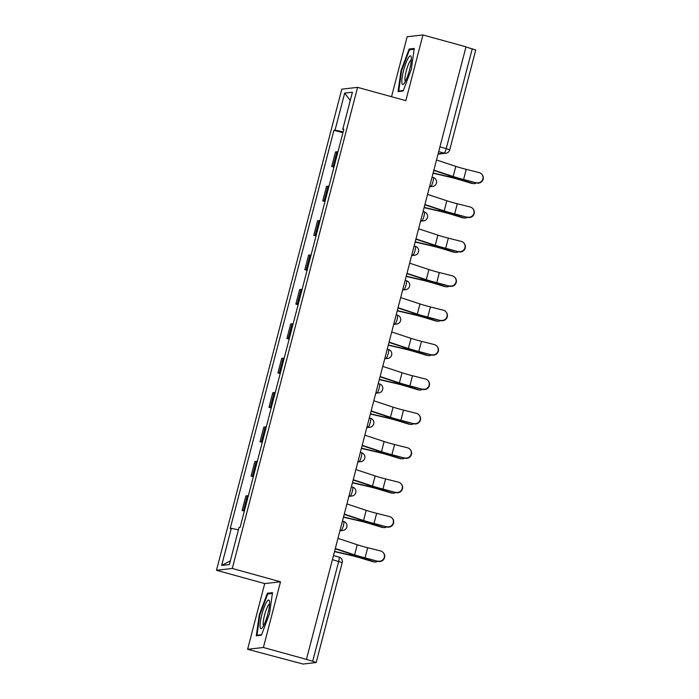 <?xml version="1.0" encoding="UTF-8"?>
<svg xmlns="http://www.w3.org/2000/svg" width="699" height="699" viewBox="0 0 699 699"><rect width="100%" height="100%" fill="white"/><g stroke="black" fill="none" stroke-linecap="round" stroke-linejoin="round"><path stroke-width="1.05" d="M247.603 649.292L263.392 647.492L306.442 659.367L465.997 46.824L422.947 34.95L405.831 100.656L357.6 87.358L341.811 89.149L216.48 570.279L264.72 583.586L247.603 649.292L303.06 664.05L316.184 662.53L312.689 661.271L338.7 561.384A4.57 0.865 -74.6 0 0 338.998 557.086A4.57 0.865 -74.6 0 0 338.928 557.077M422.947 34.95L407.159 36.75L391.536 96.715M263.392 647.492L280.509 581.786L232.278 568.479L357.6 87.358M306.442 659.367L312.689 661.271M465.953 46.99L475.739 49.979L449.728 149.866L446.224 148.607L472.244 48.729M337.94 151.849A10.511 0.778 -165.4 0 0 336.901 151.805L335.494 151.963L331.702 166.519L333.108 166.353A10.511 0.778 14.6 0 1 334.148 166.406M333.956 167.14L331.702 166.519M328.976 186.249A10.511 0.778 -165.4 0 0 327.936 186.205L326.529 186.362L322.746 200.91L324.144 200.753A10.511 0.778 14.6 0 1 325.192 200.805M325 201.539L322.746 200.91M320.02 220.648A10.511 0.778 -165.4 0 0 318.98 220.596L317.573 220.762L313.781 235.31L315.188 235.152A10.511 0.778 14.6 0 1 316.228 235.196M316.035 235.93L313.781 235.31M311.055 255.048A10.511 0.778 -165.4 0 0 310.015 254.995L308.608 255.152L304.825 269.709L306.223 269.552A10.511 0.778 14.6 0 1 307.272 269.596M307.079 270.33L304.825 269.709M302.099 289.438A10.511 0.778 -165.4 0 0 301.059 289.395L299.653 289.552L295.86 304.109L297.267 303.951A10.511 0.778 14.6 0 1 298.307 303.995M298.115 304.729L295.86 304.109M293.143 323.838A10.511 0.778 -165.4 0 0 292.095 323.794L290.697 323.952L286.905 338.508L288.303 338.342A10.511 0.778 14.6 0 1 289.351 338.395M289.159 339.129L286.905 338.508M284.178 358.238A10.511 0.778 -165.4 0 0 283.139 358.194L281.732 358.351L277.94 372.899L279.347 372.742A10.511 0.778 14.6 0 1 280.386 372.794M280.194 373.528L277.94 372.899M275.223 392.637A10.511 0.778 -165.4 0 0 274.174 392.585L272.776 392.751L268.984 407.299L270.391 407.141A10.511 0.778 14.6 0 1 271.43 407.185M271.238 407.919L268.984 407.299M266.258 427.037A10.511 0.778 -165.4 0 0 265.218 426.984L263.811 427.141L260.019 441.698L261.426 441.541A10.511 0.778 14.6 0 1 262.466 441.585M262.274 442.318L260.019 441.698M257.302 461.427A10.511 0.778 -165.4 0 0 256.253 461.384L254.855 461.541L251.063 476.098L252.47 475.932A10.511 0.778 14.6 0 1 253.51 475.984M253.318 476.718L251.063 476.098M248.337 495.827A10.511 0.778 -165.4 0 0 247.297 495.783L245.891 495.941L242.099 510.497L243.505 510.331A10.511 0.778 14.6 0 1 244.545 510.384M244.362 511.118L242.099 510.497M343.157 131.831L335.039 130.145L344.686 93.098L352.418 92.224L342.772 129.263L343.725 129.63M230.338 560.904L221.662 565.412L229.394 564.53L239.041 527.483L240.124 527.361L343.856 129.14L342.772 129.263M221.662 565.412L231.308 528.365L238.429 529.842M335.039 130.145L333.956 130.267L230.224 528.488L231.308 528.365M216.48 570.279L232.278 568.479M403.174 91.01L411.283 69.446L414.262 48.458L409.133 49.044L401.025 70.608L398.046 91.595L403.174 91.01M264.72 583.586L280.509 581.786M261.426 635.199L269.534 613.635L272.505 592.647L267.376 593.233L259.268 614.797L256.297 635.784L261.426 635.199M342.921 132.74L333.956 130.267M344.686 93.098L350.251 100.56M401.61 70.774L401.025 70.608M411.213 49.612L409.133 49.044M259.853 614.963L259.268 614.797M269.456 593.801L267.376 593.233M476.465 182.719A5.251 5.208 -41.8 0 0 481.707 174.147A5.251 5.208 -41.8 0 0 479.112 172.583L466.25 169.341L463.612 179.486L476.735 183.016L463.874 179.783A17.134 1.276 14.6 0 1 451.231 176.174L433.799 170.416M481.707 174.147L481.969 174.444A5.251 5.208 138.2 0 1 476.735 183.016M433.878 170.128L453.162 176.506A14.163 1.048 -165.4 0 0 463.612 179.486M436.517 159.984L455.8 166.362A14.163 1.048 -165.4 0 0 466.25 169.341M473.459 183.619L472.052 183.453A5.251 4.622 -83.3 0 1 471.344 183.304L472.751 183.47A5.251 4.622 96.7 0 0 473.459 183.619A5.251 4.622 96.7 0 0 476.316 182.911M433.074 173.221L449.125 176.961A14.163 1.048 14.6 0 1 460.082 179.888L471.344 183.304M472.751 183.47L461.497 180.054A17.134 1.276 -165.4 0 0 448.234 176.515L433.127 172.994M467.509 217.118A5.251 5.208 -41.8 0 0 472.742 208.547A5.251 5.208 -41.8 0 0 470.147 206.974L457.295 203.741L454.656 213.885L467.771 217.415L454.918 214.182A17.134 1.276 14.6 0 1 442.275 210.574L424.843 204.807M472.742 208.547L473.013 208.844A5.251 5.208 138.2 0 1 467.771 217.415M424.913 204.527L444.197 210.906A14.163 1.048 -165.4 0 0 454.656 213.885M427.561 194.383L446.844 200.762A14.163 1.048 -165.4 0 0 457.295 203.741M458.553 251.518A5.251 5.208 -41.8 0 0 463.786 242.937A5.251 5.208 -41.8 0 0 461.191 241.373L448.339 238.141L445.691 248.285L458.815 251.815L445.953 248.582A17.134 1.276 14.6 0 1 433.31 244.973L415.879 239.207M463.786 242.937L464.049 243.235A5.251 5.208 138.2 0 1 458.815 251.815M415.957 238.927L435.241 245.297A14.163 1.048 -165.4 0 0 445.691 248.285M418.596 228.783L437.88 235.161A14.163 1.048 -165.4 0 0 448.339 238.141M408.321 57.903A14.854 2.805 -74.6 0 0 402.388 75.955A14.854 2.805 -74.6 0 0 403.76 83.897A14.854 2.805 -74.6 0 0 404.852 82.386A14.854 2.805 -74.6 0 0 409.78 69.026A14.854 2.805 -74.6 0 0 411.204 56.89A14.854 2.805 -74.6 0 0 408.321 57.903M411.335 59.843A11.245 2.123 -74.6 0 0 409.876 61.425A11.245 2.123 -74.6 0 0 405.831 72.845A11.245 2.123 -74.6 0 0 405.385 81.425M403.358 90.52L398.727 91.045L401.619 70.713L409.474 49.812L414.14 49.279M399.942 91.377L398.727 91.045M266.572 602.092A14.854 2.805 -74.6 0 0 260.64 620.144A14.854 2.805 -74.6 0 0 262.011 628.086A14.854 2.805 -74.6 0 0 263.095 626.575A14.854 2.805 -74.6 0 0 268.023 613.215A14.854 2.805 -74.6 0 0 269.456 601.079A14.854 2.805 -74.6 0 0 266.572 602.092M269.587 604.032A11.245 2.123 -74.6 0 0 268.119 605.614A11.245 2.123 -74.6 0 0 264.082 617.034A11.245 2.123 -74.6 0 0 263.637 625.614M261.609 634.709L256.979 635.234L259.862 614.902L267.717 594.001L272.392 593.468M258.193 635.566L256.979 635.234M464.494 218.018L463.088 217.852A5.251 4.622 -83.3 0 1 462.38 217.704L463.795 217.87A5.251 4.622 96.7 0 0 464.494 218.018A5.251 4.622 96.7 0 0 467.351 217.31M424.11 207.62L440.16 211.36A14.163 1.048 14.6 0 1 451.126 214.287L462.38 217.704M463.795 217.87L452.533 214.453A17.134 1.276 -165.4 0 0 439.269 210.915L424.171 207.393M455.538 252.418L454.132 252.252A5.251 4.622 -83.3 0 1 453.424 252.103L454.831 252.269A5.251 4.622 96.7 0 0 455.538 252.418A5.251 4.622 96.7 0 0 458.395 251.71M415.154 242.02L431.204 245.76A14.163 1.048 14.6 0 1 442.17 248.687L453.424 252.103M454.831 252.269L443.577 248.853A17.134 1.276 -165.4 0 0 430.313 245.314L415.206 241.793M449.588 285.917A5.251 5.208 -41.8 0 0 454.822 277.337A5.251 5.208 -41.8 0 0 452.227 275.773L439.374 272.54L436.735 282.684L449.85 286.214L436.997 282.973A17.134 1.276 14.6 0 1 424.354 279.373L406.923 273.606M454.822 277.337L455.093 277.634A5.251 5.208 138.2 0 1 449.85 286.214M406.993 273.326L426.285 279.696A14.163 1.048 -165.4 0 0 436.735 282.684M409.64 263.182L428.924 269.552A14.163 1.048 -165.4 0 0 439.374 272.54M440.632 320.317A5.251 5.208 -41.8 0 0 445.866 311.737A5.251 5.208 -41.8 0 0 443.271 310.173L430.418 306.94L427.771 317.075L440.894 320.605L428.041 317.372A17.134 1.276 14.6 0 1 415.398 313.764L397.967 308.006M445.866 311.737L446.128 312.034A5.251 5.208 138.2 0 1 440.894 320.605M398.037 307.717L417.32 314.096A14.163 1.048 -165.4 0 0 427.771 317.075M400.676 297.582L419.959 303.951A14.163 1.048 -165.4 0 0 430.418 306.94M431.667 354.708A5.251 5.208 -41.8 0 0 436.91 346.136A5.251 5.208 -41.8 0 0 434.315 344.572L421.453 341.33L418.815 351.475L431.93 355.005L419.077 351.772A17.134 1.276 14.6 0 1 406.434 348.163L389.002 342.405M436.91 346.136L437.172 346.433A5.251 5.208 138.2 0 1 431.93 355.005M389.081 342.117L408.365 348.495A14.163 1.048 -165.4 0 0 418.815 351.475M391.72 331.973L411.003 338.351A14.163 1.048 -165.4 0 0 421.453 341.33M446.582 286.808L445.167 286.642A5.251 4.622 -83.3 0 1 444.468 286.503L445.875 286.669A5.251 4.622 96.7 0 0 446.582 286.808A5.251 4.622 96.7 0 0 449.431 286.109M406.189 276.42L422.24 280.159A14.163 1.048 14.6 0 1 433.205 283.086L444.468 286.503M445.875 286.669L434.612 283.244A17.134 1.276 -165.4 0 0 421.357 279.714L406.25 276.192M437.618 321.208L436.211 321.042A5.251 4.622 -83.3 0 1 435.503 320.893L436.91 321.059A5.251 4.622 96.7 0 0 437.618 321.208A5.251 4.622 96.7 0 0 440.475 320.5M397.233 310.81L413.284 314.559A14.163 1.048 14.6 0 1 424.249 317.477L435.503 320.893M436.91 321.059L425.656 317.643A17.134 1.276 -165.4 0 0 412.393 314.104L397.294 310.592M428.662 355.608L427.255 355.442A5.251 4.622 -83.3 0 1 426.547 355.293L427.954 355.459A5.251 4.622 96.7 0 0 428.662 355.608A5.251 4.622 96.7 0 0 431.51 354.9M388.268 345.21L404.328 348.95A14.163 1.048 14.6 0 1 415.285 351.877L426.547 355.293M427.954 355.459L416.691 352.043A17.134 1.276 -165.4 0 0 403.437 348.504L388.329 344.983M422.712 389.107A5.251 5.208 -41.8 0 0 427.945 380.536A5.251 5.208 -41.8 0 0 425.35 378.963L412.497 375.73L409.85 385.874L422.974 389.404L410.121 386.171A17.134 1.276 14.6 0 1 397.478 382.563L380.046 376.796M427.945 380.536L428.207 380.824A5.251 5.208 138.2 0 1 422.974 389.404M380.116 376.516L399.4 382.895A14.163 1.048 -165.4 0 0 409.85 385.874M382.755 366.372L402.047 372.75A14.163 1.048 -165.4 0 0 412.497 375.73M419.697 390.007L418.29 389.841A5.251 4.622 -83.3 0 1 417.583 389.692L418.989 389.859A5.251 4.622 96.7 0 0 419.697 390.007A5.251 4.622 96.7 0 0 422.554 389.299M379.312 379.609L395.363 383.349A14.163 1.048 14.6 0 1 406.329 386.276L417.583 389.692M418.989 389.859L407.735 386.442A17.134 1.276 -165.4 0 0 394.472 382.903L379.374 379.382M413.747 423.507A5.251 5.208 -41.8 0 0 418.989 414.926A5.251 5.208 -41.8 0 0 416.394 413.362L403.533 410.13L400.894 420.274L414.018 423.804L401.156 420.571A17.134 1.276 14.6 0 1 388.513 416.962L371.082 411.195M418.989 414.926L419.251 415.223A5.251 5.208 138.2 0 1 414.018 423.804M371.16 410.916L390.444 417.286A14.163 1.048 -165.4 0 0 400.894 420.274M373.799 400.772L393.083 407.15A14.163 1.048 -165.4 0 0 403.533 410.13M410.741 424.407L409.334 424.241A5.251 4.622 -83.3 0 1 408.627 424.092L410.033 424.258A5.251 4.622 96.7 0 0 410.741 424.407A5.251 4.622 96.7 0 0 413.59 423.699M370.348 414.009L386.407 417.749A14.163 1.048 14.6 0 1 397.364 420.676L408.627 424.092M410.033 424.258L398.771 420.842A17.134 1.276 -165.4 0 0 385.516 417.303L370.409 413.782M404.791 457.906A5.251 5.208 -41.8 0 0 410.025 449.326A5.251 5.208 -41.8 0 0 407.43 447.762L394.577 444.529L391.929 454.673L405.053 458.203L392.2 454.962A17.134 1.276 14.6 0 1 379.557 451.362L362.126 445.595M410.025 449.326L410.287 449.623A5.251 5.208 138.2 0 1 405.053 458.203M362.196 445.315L381.479 451.685A14.163 1.048 -165.4 0 0 391.929 454.673M364.843 435.171L384.127 441.541A14.163 1.048 -165.4 0 0 394.577 444.529M401.776 458.797L400.37 458.631A5.251 4.622 -83.3 0 1 399.662 458.492L401.069 458.649A5.251 4.622 96.7 0 0 401.776 458.797A5.251 4.622 96.7 0 0 404.634 458.098M361.392 448.409L377.443 452.148A14.163 1.048 14.6 0 1 388.408 455.075L399.662 458.492M401.069 458.649L389.815 455.232A17.134 1.276 -165.4 0 0 376.551 451.703L361.453 448.181M395.826 492.306A5.251 5.208 -41.8 0 0 401.069 483.725A5.251 5.208 -41.8 0 0 398.474 482.161L385.612 478.929L382.973 489.064L396.097 492.594L383.235 489.361A17.134 1.276 14.6 0 1 370.592 485.753L353.161 479.995M401.069 483.725L401.331 484.023A5.251 5.208 138.2 0 1 396.097 492.594M353.24 479.706L372.523 486.085A14.163 1.048 -165.4 0 0 382.973 489.064M355.878 469.571L375.162 475.94A14.163 1.048 -165.4 0 0 385.612 478.929M392.821 493.197L391.414 493.031A5.251 4.622 -83.3 0 1 390.706 492.882L392.113 493.048A5.251 4.622 96.7 0 0 392.821 493.197A5.251 4.622 96.7 0 0 395.678 492.489M352.436 482.799L368.487 486.548A14.163 1.048 14.6 0 1 379.443 489.466L390.706 492.882M392.113 493.048L380.85 489.632A17.134 1.276 -165.4 0 0 367.595 486.093L352.488 482.581M386.87 526.697A5.251 5.208 -41.8 0 0 392.104 518.125A5.251 5.208 -41.8 0 0 389.509 516.561L376.656 513.319L374.017 523.464L387.132 526.994L374.28 523.761A17.134 1.276 14.6 0 1 361.636 520.152L344.205 514.394M392.104 518.125L392.375 518.422A5.251 5.208 138.2 0 1 387.132 526.994M344.275 514.106L363.559 520.484A14.163 1.048 -165.4 0 0 374.017 523.464M346.922 503.962L366.206 510.34A14.163 1.048 -165.4 0 0 376.656 513.319M383.856 527.596L382.449 527.43A5.251 4.622 -83.3 0 1 381.741 527.282L383.148 527.448A5.251 4.622 96.7 0 0 383.856 527.596A5.251 4.622 96.7 0 0 386.713 526.889M343.471 517.199L359.522 520.938A14.163 1.048 14.6 0 1 370.487 523.866L381.741 527.282M383.148 527.448L371.894 524.032A17.134 1.276 -165.4 0 0 358.631 520.493L343.532 516.972M377.906 561.096A5.251 5.208 -41.8 0 0 383.148 552.525A5.251 5.208 -41.8 0 0 380.553 550.952L367.691 547.719L365.053 557.863L378.176 561.393L365.315 558.16A17.134 1.276 14.6 0 1 352.672 554.552L335.24 548.785M383.148 552.525L383.41 552.813A5.251 5.208 138.2 0 1 378.176 561.393M335.319 548.505L354.603 554.884A14.163 1.048 -165.4 0 0 365.053 557.863M337.958 538.361L357.241 544.739A14.163 1.048 -165.4 0 0 367.691 547.719M374.9 561.996L373.493 561.83A5.251 4.622 -83.3 0 1 372.785 561.681L374.192 561.847A5.251 4.622 96.7 0 0 374.9 561.996A5.251 4.622 96.7 0 0 377.757 561.288M334.515 551.598L350.566 555.338A14.163 1.048 14.6 0 1 361.523 558.265L372.785 561.681M374.192 561.847L362.93 558.431A17.134 1.276 -165.4 0 0 349.675 554.892L334.568 551.371M340.02 530.445L341.269 530.305A4.57 0.865 -74.6 0 0 343.34 525.797A4.57 0.865 -74.6 0 0 343.628 521.489A4.57 0.865 -74.6 0 0 343.567 521.489M348.984 496.054L350.225 495.906A4.57 0.865 -74.6 0 0 352.296 491.397A4.57 0.865 -74.6 0 0 352.593 487.098A4.57 0.865 -74.6 0 0 352.523 487.089M357.94 461.655L359.19 461.515A4.57 0.865 -74.6 0 0 361.261 456.997A4.57 0.865 -74.6 0 0 361.549 452.699A4.57 0.865 -74.6 0 0 361.488 452.69M366.896 427.255L368.146 427.115A4.57 0.865 -74.6 0 0 370.217 422.598A4.57 0.865 -74.6 0 0 370.514 418.299A4.57 0.865 -74.6 0 0 370.444 418.29M375.861 392.855L377.111 392.716A4.57 0.865 -74.6 0 0 379.173 388.198A4.57 0.865 -74.6 0 0 379.47 383.9A4.57 0.865 -74.6 0 0 379.408 383.9M384.817 358.465L386.066 358.316A4.57 0.865 -74.6 0 0 388.137 353.808A4.57 0.865 -74.6 0 0 388.434 349.5A4.57 0.865 -74.6 0 0 388.364 349.5M393.782 324.065L395.031 323.917A4.57 0.865 -74.6 0 0 397.093 319.408A4.57 0.865 -74.6 0 0 397.39 315.109A4.57 0.865 -74.6 0 0 397.32 315.1M402.738 289.666L403.987 289.526A4.57 0.865 -74.6 0 0 406.058 285.009A4.57 0.865 -74.6 0 0 406.355 280.71A4.57 0.865 -74.6 0 0 406.285 280.701M411.702 255.266L412.943 255.126A4.57 0.865 -74.6 0 0 415.014 250.609A4.57 0.865 -74.6 0 0 415.311 246.31A4.57 0.865 -74.6 0 0 415.241 246.301M420.658 220.867L421.908 220.727A4.57 0.865 -74.6 0 0 423.978 216.209A4.57 0.865 -74.6 0 0 424.267 211.911A4.57 0.865 -74.6 0 0 424.206 211.911M429.623 186.476L430.864 186.327A4.57 0.865 -74.6 0 0 432.934 181.819A4.57 0.865 -74.6 0 0 433.231 177.511A4.57 0.865 -74.6 0 0 433.162 177.511M438.124 153.815L444.153 153.125A4.57 0.865 -74.6 0 0 446.224 148.607L439.933 146.877M438.701 151.622L444.153 153.125A4.57 4.474 -96.5 0 0 445.822 153.256A4.57 4.57 0 0 0 449.728 149.866M340.142 529.999L341.269 530.305A4.57 4.474 83.5 0 0 342.929 530.436A4.57 4.57 0 0 0 343.628 521.489L342.44 521.166M349.098 495.6L350.225 495.906A4.57 4.474 83.5 0 0 351.894 496.037A4.57 4.57 0 0 0 352.593 487.098L351.396 486.766M358.063 461.2L359.19 461.515A4.57 4.474 83.5 0 0 360.85 461.646A4.57 4.57 0 0 0 361.549 452.699L360.361 452.367M367.019 426.801L368.146 427.115A4.57 4.474 83.5 0 0 369.815 427.246A4.57 4.57 0 0 0 370.514 418.299L369.317 417.967M375.975 392.401L377.111 392.716A4.57 4.474 83.5 0 0 378.771 392.847A4.57 4.57 0 0 0 379.47 383.9L378.281 383.576M384.939 358.01L386.066 358.316A4.57 4.474 83.5 0 0 387.735 358.447A4.57 4.57 0 0 0 388.434 349.5L387.237 349.177M393.895 323.611L395.031 323.917A4.57 4.474 83.5 0 0 396.691 324.048A4.57 4.57 0 0 0 397.39 315.109L396.202 314.777M402.86 289.211L403.987 289.526A4.57 4.474 83.5 0 0 405.656 289.657A4.57 4.57 0 0 0 406.355 280.71L405.158 280.378M411.816 254.812L412.943 255.126A4.57 4.474 83.5 0 0 414.612 255.257A4.57 4.57 0 0 0 415.311 246.31L414.123 245.978M420.781 220.412L421.908 220.727A4.57 4.474 83.5 0 0 423.577 220.858A4.57 4.57 0 0 0 424.267 211.911L423.078 211.587M429.736 186.021L430.864 186.327A4.57 4.474 83.5 0 0 432.532 186.458A4.57 4.57 0 0 0 433.231 177.511L432.034 177.188M252.47 475.932L256.253 461.384M261.426 441.541L265.218 426.984M270.391 407.141L274.174 392.585M279.347 372.742L283.139 358.194M288.303 338.342L292.095 323.794M297.267 303.951L301.059 289.395M306.223 269.552L310.015 254.995M315.188 235.152L318.98 220.596M324.144 200.753L327.936 186.205M333.108 166.353L336.901 151.805M243.505 510.331L247.297 495.783M332.418 559.646L342.204 562.643A4.57 4.57 0 0 0 338.998 557.086L333.475 555.565M455.8 166.362L453.162 176.506M461.497 180.054L461.707 179.224M448.234 176.515L448.548 175.292M446.844 200.762L444.197 210.906M437.88 235.161L435.241 245.297M452.533 214.453L452.751 213.623M439.269 210.915L439.592 209.691M443.577 248.853L443.786 248.023M430.313 245.314L430.636 244.082M428.924 269.552L426.285 279.696M419.959 303.951L417.32 314.096M411.003 338.351L408.365 348.495M434.612 283.244L434.83 282.422M421.357 279.714L421.672 278.482M425.656 317.643L425.866 316.822M412.393 314.104L412.716 312.881M416.691 352.043L416.91 351.213M403.437 348.504L403.751 347.281M402.047 372.75L399.4 382.895M407.735 386.442L407.945 385.612M394.472 382.903L394.795 381.671M393.083 407.15L390.444 417.286M398.771 420.842L398.989 420.012M385.516 417.303L385.831 416.071M384.127 441.541L381.479 451.685M389.815 455.232L390.033 454.411M376.551 451.703L376.875 450.471M375.162 475.94L372.523 486.085M380.85 489.632L381.069 488.802M367.595 486.093L367.91 484.87M366.206 510.34L363.559 520.484M371.894 524.032L372.113 523.202M358.631 520.493L358.954 519.27M357.241 544.739L354.603 554.884M362.93 558.431L363.148 557.601M349.675 554.892L349.989 553.66M429.536 186.799L432.532 186.458M420.571 221.199L423.577 220.858M411.615 255.598L414.612 255.257M402.65 289.998L405.656 289.657M393.694 324.388L396.691 324.048M384.738 358.788L387.735 358.447M375.774 393.188L378.771 392.847M366.818 427.587L369.815 427.246M357.853 461.987L360.85 461.646M348.897 496.377L351.894 496.037M339.932 530.777L342.929 530.436M342.204 562.643L316.184 662.53M445.822 153.256L438.037 154.138"/></g></svg>
